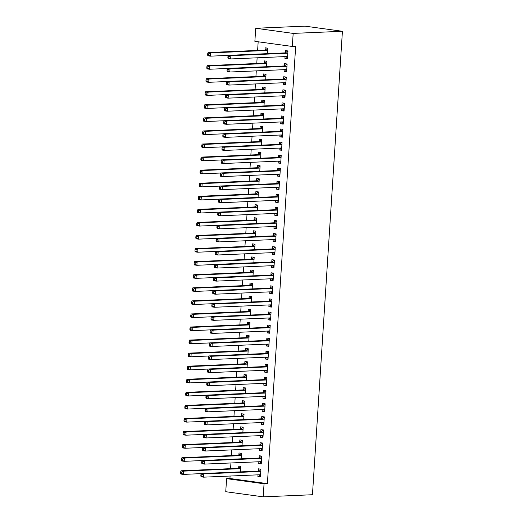 <?xml version="1.0" encoding="UTF-8"?>
<svg xmlns="http://www.w3.org/2000/svg" width="523" height="523" viewBox="0 0 523 523"><rect width="100%" height="100%" fill="white"/><g stroke="black" fill="none" stroke-linecap="round" stroke-linejoin="round"><path stroke-width="0.78" d="M258.172 41.788L257.617 50.424M257.139 57.805L256.773 63.492M256.296 70.873L255.924 76.561M255.446 83.942L255.08 89.636M254.603 97.01L254.237 102.704M253.76 110.078L253.387 115.773M252.91 123.153L252.544 128.841M252.066 136.222L251.7 141.91M251.223 149.29L250.857 154.985M250.38 162.359L250.007 168.053M249.53 175.427L249.164 181.121M248.686 188.502L248.32 194.19M247.843 201.571L247.471 207.258M246.993 214.639L246.627 220.333M246.15 227.708L245.784 233.402M245.307 240.776L244.941 246.47M244.463 253.851L244.091 259.539M243.613 266.92L243.247 272.607M242.77 279.988L242.404 285.682M241.927 293.057L241.554 298.751M241.077 306.125L240.711 311.819M240.234 319.2L239.867 324.888M239.39 332.268L239.024 337.956M238.547 345.337L238.174 351.025M237.697 358.405L237.331 364.1M236.854 371.474L236.488 377.168M236.01 384.542L235.638 390.236M235.16 397.617L234.794 403.305M234.317 410.686L233.951 416.373M233.474 423.754L233.108 429.448M232.63 436.823L232.258 442.517M231.781 449.891L231.414 455.585M230.937 462.966L230.571 468.654M230.094 476.035L229.93 478.506L226.596 478.65L264.05 483.782L263.206 496.85L312.453 494.732L342.421 31.282L304.968 26.15L255.721 28.268L254.871 41.337L292.331 46.469L293.174 33.4L255.721 28.268M263.206 496.85L225.746 491.718L226.596 478.65M264.207 63.002L264.344 60.89L266.874 61.237L266.521 66.722M286.643 71.396L284.081 71.501L286.611 71.847L287.12 64.009L284.59 63.662L284.453 65.78M284.081 71.501L284.198 69.67M262.513 89.145L262.651 87.027L265.181 87.374L264.828 92.859M284.95 97.533L282.394 97.644L284.924 97.991L285.427 90.146L282.897 89.799L282.76 91.917M282.394 97.644L282.512 95.814M260.827 115.282L260.964 113.164L263.494 113.511L263.141 118.996M283.263 123.67L280.701 123.781L283.231 124.128L283.741 116.289L281.211 115.943L281.073 118.054M280.701 123.781L280.818 121.951M259.133 141.419L259.271 139.308L261.801 139.654L261.448 145.139M281.57 149.813L279.014 149.924L281.544 150.271L282.047 142.426L279.517 142.079L279.38 144.198M279.014 149.924L279.132 148.094M257.447 167.563L257.584 165.445L260.114 165.791L259.761 171.276M279.883 175.95L277.321 176.061L279.851 176.408L280.361 168.563L277.831 168.216L277.693 170.335M277.321 176.061L277.438 174.231M255.754 193.7L255.891 191.588L258.421 191.934L258.068 197.419M278.19 202.094L275.634 202.198L278.164 202.545L278.667 194.706L276.137 194.36L276 196.471M275.634 202.198L275.752 200.368M254.067 219.843L254.204 217.725L256.734 218.071L256.375 223.556M276.504 228.231L273.941 228.342L276.471 228.688L276.981 220.843L274.451 220.497L274.314 222.615M273.941 228.342L274.059 226.511M252.374 245.98L252.511 243.862L255.041 244.208L254.688 249.693M274.81 254.368L272.248 254.479L274.784 254.825L275.288 246.987L272.758 246.64L272.62 248.752M272.248 254.479L272.365 252.648M250.68 272.117L250.818 270.005L253.354 270.352L252.995 275.837M273.117 280.511L270.561 280.622L273.091 280.969L273.601 273.124L271.064 272.777L270.927 274.895M270.561 280.622L270.679 278.792M248.994 298.26L249.131 296.142L251.661 296.489L251.308 301.974M271.43 306.648L268.868 306.759L271.398 307.106L271.908 299.261L269.378 298.914L269.24 301.032M268.868 306.759L268.985 304.929M247.301 324.397L247.438 322.279L249.968 322.626L249.615 328.111M269.737 332.785L267.181 332.896L269.711 333.243L270.214 325.404L267.684 325.058L267.547 327.169M267.181 332.896L267.299 331.066M245.614 350.534L245.751 348.423L248.281 348.769L247.928 354.254M268.051 358.928L265.488 359.04L268.018 359.386L268.528 351.541L265.998 351.195L265.861 353.313M265.488 359.04L265.606 357.209M243.921 376.678L244.058 374.56L246.588 374.906L246.235 380.391M266.357 385.065L263.801 385.176L266.331 385.523L266.835 377.684L264.305 377.338L264.167 379.45M263.801 385.176L263.919 383.346M242.234 402.815L242.371 400.703L244.901 401.049L244.542 406.534M264.671 411.209L262.108 411.313L264.638 411.66L265.148 403.821L262.618 403.475L262.481 405.587M262.108 411.313L262.226 409.483M240.541 428.958L240.678 426.84L243.208 427.186L242.855 432.671M262.977 437.346L260.415 437.457L262.951 437.803L263.455 429.958L260.925 429.612L260.787 431.73M260.415 437.457L260.539 435.626M238.854 455.095L238.985 452.977L241.521 453.323L241.162 458.808M261.291 463.483L258.728 463.594L261.258 463.94L261.768 456.102L259.231 455.755L259.101 457.867M258.728 463.594L258.846 461.763M229.93 478.506L267.39 483.638L295.672 46.325L292.331 46.469M260.441 476.558L257.885 476.662L260.415 477.009L260.918 469.17L258.388 468.824L258.251 470.935M257.885 476.662L258.002 474.832M238.004 468.163L238.142 466.052L240.672 466.398L240.319 471.883M262.134 450.414L259.571 450.525L262.101 450.872L262.611 443.033L260.081 442.68L259.944 444.798M259.571 450.525L259.689 448.695M239.697 442.027L239.835 439.908L242.365 440.255L242.012 445.74M263.821 424.277L261.265 424.388L263.795 424.735L264.298 416.89L261.768 416.543L261.631 418.662M261.265 424.388L261.382 422.558M241.384 415.883L241.521 413.771L244.051 414.118L243.698 419.603M265.514 398.134L262.951 398.245L265.481 398.591L265.991 390.753L263.461 390.406L263.324 392.518M262.951 398.245L263.069 396.414M243.077 389.746L243.215 387.628L245.745 387.974L245.392 393.459M267.207 371.997L264.645 372.108L267.175 372.454L267.684 364.609L265.148 364.263L265.011 366.381M264.645 372.108L264.762 370.277M244.764 363.609L244.901 361.491L247.438 361.838L247.078 367.323M268.894 345.86L266.331 345.965L268.868 346.311L269.371 338.473L266.841 338.126L266.704 340.244M266.331 345.965L266.455 344.134M246.457 337.466L246.595 335.354L249.125 335.701L248.771 341.186M270.587 319.716L268.024 319.828L270.554 320.174L271.064 312.336L268.534 311.989L268.397 314.101M268.024 319.828L268.142 317.997M248.15 311.329L248.288 309.211L250.818 309.557L250.458 315.042M272.274 293.58L269.718 293.691L272.248 294.037L272.751 286.192L270.221 285.846L270.084 287.964M269.718 293.691L269.835 291.86M249.837 285.185L249.974 283.074L252.504 283.42L252.151 288.905M273.967 267.436L271.404 267.547L273.934 267.894L274.444 260.055L271.914 259.709L271.777 261.82M271.404 267.547L271.522 265.717M251.53 259.048L251.668 256.93L254.198 257.283L253.845 262.762M275.654 241.299L273.098 241.41L275.628 241.757L276.131 233.912L273.601 233.565L273.464 235.683M273.098 241.41L273.215 239.58M253.217 232.912L253.354 230.793L255.884 231.14L255.531 236.625M277.347 215.162L274.784 215.273L277.314 215.62L277.824 207.775L275.294 207.428L275.157 209.546M274.784 215.273L274.902 213.443M254.91 206.768L255.047 204.656L257.578 205.003L257.224 210.488M279.034 189.019L276.477 189.13L279.007 189.476L279.511 181.638L276.981 181.291L276.844 183.403M276.477 189.13L276.595 187.299M256.597 180.631L256.734 178.513L259.264 178.859L258.911 184.344M280.727 162.882L278.164 162.993L280.694 163.339L281.204 155.494L278.674 155.148L278.537 157.266M278.164 162.993L278.282 161.162M258.29 154.494L258.427 152.376L260.957 152.723L260.604 158.208M282.42 136.745L279.857 136.849L282.387 137.196L282.897 129.358L280.361 129.011L280.23 131.123M279.857 136.849L279.975 135.019M259.983 128.351L260.114 126.239L262.651 126.586L262.291 132.071M284.107 110.601L281.544 110.713L284.081 111.059L284.584 103.221L282.054 102.874L281.917 104.986M281.544 110.713L281.668 108.882M261.67 102.214L261.807 100.096L264.337 100.442L263.984 105.927M285.8 84.465L283.237 84.576L285.767 84.922L286.277 77.077L283.747 76.731L283.61 78.849M283.237 84.576L283.355 82.745M263.363 76.07L263.5 73.959L266.03 74.305L265.671 79.79M287.487 58.321L284.93 58.432L287.46 58.779L287.964 50.94L285.434 50.594L285.296 52.705M284.93 58.432L285.048 56.602M265.05 49.933L265.187 47.815L267.717 48.162L267.364 53.647M267.39 483.638L264.05 483.782M293.174 33.4L342.421 31.282M258.454 474.812L260.48 475.943M260.336 471.478L257.806 471.131L201.296 473.557L203.826 473.903L260.336 471.478A1.314 0.83 97.8 0 0 260.657 471.367L260.781 471.282M201.924 474.825L203.826 473.903L203.617 477.172L201.087 476.826L200.825 475.995L201.839 476.133L201.924 474.825L200.91 474.688L200.825 475.995M260.552 474.897L260.434 474.825A1.314 0.83 97.8 0 0 260.219 474.747A1.314 0.83 97.8 0 0 260.127 474.74L203.617 477.172L201.839 476.133M257.806 471.131A1.314 0.83 97.8 0 0 258.127 471.02L260.67 469.379M201.296 473.557L200.91 474.688M240.658 466.594L237.88 468.248A1.314 0.83 -82.2 0 1 237.56 468.353L181.05 470.785L183.58 471.131L183.37 474.4L201.277 473.629M240.534 468.51L240.41 468.595A1.314 0.83 -82.2 0 1 240.09 468.7L183.58 471.131L181.677 472.053L180.664 471.916L180.579 473.223L181.592 473.361L181.677 472.053M181.592 473.361L183.37 474.4L180.84 474.054L180.579 473.223M180.664 471.916L181.05 470.785M259.297 461.744L261.33 462.875M261.186 458.403L258.65 458.056L202.146 460.488L204.676 460.835L261.186 458.403A1.314 0.83 97.8 0 0 261.5 458.298L261.631 458.213M202.767 461.757L204.676 460.835L204.46 464.104L201.93 463.757L201.669 462.927L202.682 463.064L202.767 461.757L201.754 461.619L201.669 462.927M261.395 461.829L261.278 461.757A1.314 0.83 97.8 0 0 261.069 461.678A1.314 0.83 97.8 0 0 260.97 461.672L204.46 464.104L202.682 463.064M258.65 458.056A1.314 0.83 97.8 0 0 258.97 457.952L261.513 456.304M202.146 460.488L201.754 461.619M260.14 448.675L262.173 449.806M262.03 445.335L259.5 444.988L202.989 447.42L205.519 447.766L262.03 445.335A1.314 0.83 97.8 0 0 262.343 445.23L262.474 445.145M203.61 448.688L205.519 447.766L205.31 451.029L202.774 450.682L202.512 449.858L203.525 449.996L203.61 448.688L202.597 448.551L202.512 449.858M262.239 448.754L262.121 448.682A1.314 0.83 97.8 0 0 261.912 448.61A1.314 0.83 97.8 0 0 261.82 448.603L205.31 451.029L203.525 449.996M259.5 444.988A1.314 0.83 97.8 0 0 259.813 444.883L262.356 443.236M202.989 447.42L202.597 448.551M241.508 453.519L238.723 455.18A1.314 0.83 -82.2 0 1 238.403 455.285L181.899 457.717L184.429 458.063L184.214 461.325L202.12 460.56M241.384 455.441L241.253 455.526A1.314 0.83 -82.2 0 1 240.94 455.631L184.429 458.063L182.52 458.985L181.507 458.848L181.422 460.148L182.435 460.292L182.52 458.985M182.435 460.292L184.214 461.325L181.684 460.979L181.422 460.148M181.507 458.848L181.899 457.717M242.352 440.451L239.567 442.105A1.314 0.83 -82.2 0 1 239.253 442.216L182.743 444.642L185.273 444.988L185.064 448.257L202.963 447.485M242.227 442.373L242.097 442.451A1.314 0.83 -82.2 0 1 241.783 442.563L185.273 444.988L183.364 445.916L182.35 445.773L182.266 447.08L183.279 447.217L183.364 445.916M183.279 447.217L185.064 448.257L182.527 447.91L182.266 447.08M182.35 445.773L182.743 444.642M260.99 435.607L263.017 436.738M262.873 432.266L260.343 431.92L203.833 434.345L206.363 434.691L262.873 432.266A1.314 0.83 97.8 0 0 263.193 432.161L263.317 432.076M204.454 435.62L206.363 434.691L206.154 437.96L203.624 437.614L203.362 436.783L204.369 436.927L204.454 435.62L203.447 435.476L203.362 436.783M263.082 435.685L262.971 435.613A1.314 0.83 97.8 0 0 262.755 435.535A1.314 0.83 97.8 0 0 262.664 435.535L206.154 437.96L204.369 436.927M260.343 431.92A1.314 0.83 97.8 0 0 260.663 431.808L263.206 430.168M203.833 434.345L203.447 435.476M261.833 422.538L263.86 423.663M263.716 419.198L261.186 418.851L204.676 421.276L207.206 421.623L263.716 419.198A1.314 0.83 97.8 0 0 264.037 419.086L264.161 419.008M205.304 422.545L207.206 421.623L206.997 424.892L204.467 424.545L204.205 423.715L205.219 423.852L205.304 422.545L204.29 422.407L204.205 423.715M263.932 422.617L263.814 422.545A1.314 0.83 97.8 0 0 263.599 422.466A1.314 0.83 97.8 0 0 263.507 422.466L206.997 424.892L205.219 423.852M261.186 418.851A1.314 0.83 97.8 0 0 261.507 418.74L264.05 417.099M204.676 421.276L204.29 422.407M243.195 427.383L240.417 429.037A1.314 0.83 -82.2 0 1 240.096 429.148L183.586 431.573L186.116 431.92L185.907 435.188L203.807 434.417M243.071 429.305L242.947 429.383A1.314 0.83 -82.2 0 1 242.626 429.494L186.116 431.92L184.207 432.841L183.2 432.704L183.115 434.012L184.122 434.149L184.207 432.841M184.122 434.149L185.907 435.188L183.377 434.842L183.115 434.012M183.2 432.704L183.586 431.573M244.038 414.314L241.26 415.968A1.314 0.83 -82.2 0 1 240.94 416.073L184.429 418.505L186.959 418.851L186.75 422.12L204.656 421.348M243.914 416.23L243.79 416.315A1.314 0.83 -82.2 0 1 243.47 416.426L186.959 418.851L185.057 419.773L184.044 419.636L183.959 420.943L184.972 421.08L185.057 419.773M184.972 421.08L186.75 422.12L184.22 421.773L183.959 420.943M184.044 419.636L184.429 418.505M262.677 409.463L264.71 410.594M264.566 406.129L262.036 405.783L205.526 408.208L208.056 408.555L264.566 406.129A1.314 0.83 97.8 0 0 264.88 406.018L265.011 405.94M206.147 409.476L208.056 408.555L207.84 411.823L205.31 411.477L205.049 410.647L206.062 410.784L206.147 409.476L205.134 409.339L205.049 410.647M264.775 409.548L264.658 409.476A1.314 0.83 97.8 0 0 264.448 409.398A1.314 0.83 97.8 0 0 264.35 409.391L207.84 411.823L206.062 410.784M262.036 405.783A1.314 0.83 97.8 0 0 262.35 405.671L264.893 404.031M205.526 408.208L205.134 409.339M244.888 401.246L242.103 402.9A1.314 0.83 -82.2 0 1 241.789 403.004L185.279 405.436L187.809 405.783L187.594 409.051L205.5 408.28M244.764 403.161L244.633 403.246A1.314 0.83 -82.2 0 1 244.319 403.351L187.809 405.783L185.9 406.704L184.887 406.567L184.802 407.875L185.815 408.012L185.9 406.704M185.815 408.012L187.594 409.051L185.064 408.705L184.802 407.875M184.887 406.567L185.279 405.436M263.527 396.395L265.553 397.526M265.409 393.054L262.879 392.708L206.369 395.14L208.899 395.486L265.409 393.054A1.314 0.83 97.8 0 0 265.73 392.95L265.854 392.865M206.99 396.408L208.899 395.486L208.69 398.755L206.16 398.408L205.892 397.578L206.905 397.715L206.99 396.408L205.977 396.271L205.892 397.578M265.619 396.48L265.501 396.408A1.314 0.83 97.8 0 0 265.292 396.329A1.314 0.83 97.8 0 0 265.2 396.323L208.69 398.755L206.905 397.715M262.879 392.708A1.314 0.83 97.8 0 0 263.193 392.603L265.736 390.956M206.369 395.14L205.977 396.271M245.732 388.177L242.947 389.831A1.314 0.83 -82.2 0 1 242.633 389.936L186.123 392.368L188.653 392.714L188.443 395.976L206.343 395.211M245.607 390.093L245.483 390.178A1.314 0.83 -82.2 0 1 245.163 390.282L188.653 392.714L186.744 393.636L185.73 393.499L185.645 394.8L186.659 394.943L186.744 393.636M186.659 394.943L188.443 395.976L185.913 395.63L185.645 394.8M185.73 393.499L186.123 392.368M264.37 383.326L266.397 384.457M266.253 379.986L263.723 379.639L207.213 382.071L209.743 382.418L266.253 379.986A1.314 0.83 97.8 0 0 266.573 379.881L266.697 379.796M207.84 383.339L209.743 382.418L209.533 385.686L207.003 385.333L206.742 384.51L207.755 384.647L207.84 383.339L206.827 383.202L206.742 384.51M266.469 383.405L266.351 383.333A1.314 0.83 97.8 0 0 266.135 383.261A1.314 0.83 97.8 0 0 266.044 383.254L209.533 385.686L207.755 384.647M263.723 379.639A1.314 0.83 97.8 0 0 264.043 379.535L266.586 377.887M207.213 382.071L206.827 383.202M265.213 370.258L267.246 371.389M267.103 366.917L264.566 366.571L208.062 369.003L210.592 369.349L267.103 366.917A1.314 0.83 97.8 0 0 267.416 366.813L267.547 366.728M208.684 370.271L210.592 369.349L210.377 372.611L207.847 372.265L207.585 371.435L208.599 371.578L208.684 370.271L207.67 370.127L207.585 371.435M267.312 370.336L267.194 370.264A1.314 0.83 97.8 0 0 266.985 370.192A1.314 0.83 97.8 0 0 266.887 370.186L210.377 372.611L208.599 371.578M264.566 366.571A1.314 0.83 97.8 0 0 264.886 366.466L267.43 364.819M208.062 369.003L207.67 370.127M266.057 357.189L268.09 358.314M267.946 353.849L265.416 353.502L208.906 355.928L211.436 356.274L267.946 353.849A1.314 0.83 97.8 0 0 268.26 353.738L268.391 353.659M209.527 357.202L211.436 356.274L211.227 359.543L208.69 359.196L208.429 358.366L209.442 358.503L209.527 357.202L208.514 357.059L208.429 358.366M268.155 357.268L268.038 357.196A1.314 0.83 97.8 0 0 267.828 357.117A1.314 0.83 97.8 0 0 267.73 357.117L211.227 359.543L209.442 358.503M265.416 353.502A1.314 0.83 97.8 0 0 265.73 353.391L268.273 351.75M208.906 355.928L208.514 357.059M266.907 344.114L268.933 345.245M268.789 340.78L266.259 340.434L209.749 342.859L212.279 343.206L268.789 340.78A1.314 0.83 97.8 0 0 269.11 340.669L269.234 340.591M210.37 344.127L212.279 343.206L212.07 346.474L209.54 346.128L209.278 345.298L210.285 345.435L210.37 344.127L209.363 343.99L209.278 345.298M268.999 344.199L268.887 344.127A1.314 0.83 97.8 0 0 268.672 344.049A1.314 0.83 97.8 0 0 268.58 344.042L212.07 346.474L210.285 345.435M266.259 340.434A1.314 0.83 97.8 0 0 266.58 340.323L269.116 338.682M209.749 342.859L209.363 343.99M267.75 331.046L269.776 332.177M269.633 327.705L267.103 327.359L210.592 329.791L213.123 330.137L269.633 327.705A1.314 0.83 97.8 0 0 269.953 327.601L270.077 327.516M211.22 331.059L213.123 330.137L212.913 333.406L210.383 333.059L210.122 332.229L211.135 332.367L211.22 331.059L210.207 330.922L210.122 332.229M269.848 331.131L269.731 331.059A1.314 0.83 97.8 0 0 269.515 330.981A1.314 0.83 97.8 0 0 269.423 330.974L212.913 333.406L211.135 332.367M267.103 327.359A1.314 0.83 97.8 0 0 267.423 327.254L269.966 325.607M210.592 329.791L210.207 330.922M268.593 317.977L270.626 319.108M270.483 314.637L267.953 314.29L211.442 316.722L213.972 317.069L270.483 314.637A1.314 0.83 97.8 0 0 270.796 314.532L270.927 314.447M212.063 317.991L213.972 317.069L213.757 320.338L211.227 319.991L210.965 319.161L211.978 319.298L212.063 317.991L211.05 317.853L210.965 319.161M270.692 318.062L270.574 317.991A1.314 0.83 97.8 0 0 270.365 317.912A1.314 0.83 97.8 0 0 270.267 317.906L213.757 320.338L211.978 319.298M267.953 314.29A1.314 0.83 97.8 0 0 268.266 314.186L270.809 312.538M211.442 316.722L211.05 317.853M269.443 304.909L271.47 306.04M271.326 301.568L268.796 301.222L212.286 303.654L214.816 304L271.326 301.568A1.314 0.83 97.8 0 0 271.646 301.464L271.77 301.379M212.907 304.922L214.816 304L214.607 307.263L212.077 306.916L211.808 306.086L212.822 306.23L212.907 304.922L211.893 304.785L211.808 306.086M271.535 304.987L271.417 304.916A1.314 0.83 97.8 0 0 271.208 304.844A1.314 0.83 97.8 0 0 271.117 304.837L214.607 307.263L212.822 306.23M268.796 301.222A1.314 0.83 97.8 0 0 269.11 301.117L271.653 299.47M212.286 303.654L211.893 304.785M270.286 291.841L272.313 292.965M272.169 288.5L269.639 288.153L213.129 290.579L215.659 290.925L272.169 288.5A1.314 0.83 97.8 0 0 272.49 288.389L272.614 288.31M213.757 291.854L215.659 290.925L215.45 294.194L212.92 293.848L212.658 293.017L213.672 293.155L213.757 291.854L212.743 291.71L212.658 293.017M272.385 291.919L272.267 291.847A1.314 0.83 97.8 0 0 272.052 291.769A1.314 0.83 97.8 0 0 271.96 291.769L215.45 294.194L213.672 293.155M269.639 288.153A1.314 0.83 97.8 0 0 269.96 288.042L272.503 286.401M213.129 290.579L212.743 291.71M271.13 278.772L273.163 279.897M273.019 275.431L270.483 275.085L213.972 277.51L216.509 277.857L273.019 275.431A1.314 0.83 97.8 0 0 273.333 275.32L273.464 275.242M214.6 278.779L216.509 277.857L216.293 281.126L213.763 280.779L213.502 279.949L214.515 280.086L214.6 278.779L213.587 278.641L213.502 279.949M273.228 278.851L273.111 278.779A1.314 0.83 97.8 0 0 272.901 278.7A1.314 0.83 97.8 0 0 272.803 278.7L216.293 281.126L214.515 280.086M270.483 275.085A1.314 0.83 97.8 0 0 270.803 274.974L273.346 273.333M213.972 277.51L213.587 278.641M246.575 375.102L243.796 376.756A1.314 0.83 -82.2 0 1 243.476 376.867L186.966 379.293L189.496 379.639L189.287 382.908L207.186 382.143M246.451 377.024L246.326 377.103A1.314 0.83 -82.2 0 1 246.006 377.214L189.496 379.639L187.594 380.567L186.58 380.424L186.495 381.731L187.509 381.875L187.594 380.567M187.509 381.875L189.287 382.908L186.757 382.561L186.495 381.731M186.58 380.424L186.966 379.293M247.425 362.034L244.64 363.688A1.314 0.83 -82.2 0 1 244.319 363.799L187.809 366.224L190.346 366.571L190.13 369.839L208.036 369.068M247.301 363.956L247.17 364.034A1.314 0.83 -82.2 0 1 246.856 364.145L190.346 366.571L188.437 367.492L187.424 367.355L187.339 368.663L188.352 368.8L188.437 367.492M188.352 368.8L190.13 369.839L187.6 369.493L187.339 368.663M187.424 367.355L187.809 366.224M248.268 348.965L245.483 350.619A1.314 0.83 -82.2 0 1 245.169 350.73L188.659 353.156L191.189 353.502L190.98 356.771L208.88 356M248.144 350.881L248.013 350.966A1.314 0.83 -82.2 0 1 247.699 351.077L191.189 353.502L189.28 354.424L188.267 354.287L188.182 355.594L189.195 355.732L189.28 354.424M189.195 355.732L190.98 356.771L188.443 356.425L188.182 355.594M188.267 354.287L188.659 353.156M249.111 335.897L246.333 337.551A1.314 0.83 -82.2 0 1 246.013 337.655L189.503 340.087L192.033 340.434L191.823 343.703L209.723 342.931M248.987 337.812L248.863 337.897A1.314 0.83 -82.2 0 1 248.543 338.002L192.033 340.434L190.124 341.356L189.117 341.218L189.032 342.526L190.039 342.663L190.124 341.356M190.039 342.663L191.823 343.703L189.293 343.356L189.032 342.526M189.117 341.218L189.503 340.087M249.955 322.828L247.176 324.482A1.314 0.83 -82.2 0 1 246.856 324.587L190.346 327.019L192.876 327.365L192.667 330.628L210.573 329.863M249.831 324.744L249.706 324.829A1.314 0.83 -82.2 0 1 249.386 324.933L192.876 327.365L190.973 328.287L189.96 328.15L189.875 329.457L190.888 329.595L190.973 328.287M190.888 329.595L192.667 330.628L190.137 330.281L189.875 329.457M189.96 328.15L190.346 327.019M250.805 309.753L248.02 311.407A1.314 0.83 -82.2 0 1 247.706 311.518L191.196 313.944L193.726 314.29L193.51 317.559L211.416 316.794M250.68 311.675L250.55 311.76A1.314 0.83 -82.2 0 1 250.236 311.865L193.726 314.29L191.817 315.219L190.803 315.075L190.718 316.382L191.732 316.526L191.817 315.219M191.732 316.526L193.51 317.559L190.98 317.213L190.718 316.382M190.803 315.075L191.196 313.944M251.648 296.685L248.863 298.339A1.314 0.83 -82.2 0 1 248.549 298.45L192.039 300.875L194.569 301.222L194.36 304.491L212.26 303.719M251.524 298.607L251.4 298.685A1.314 0.83 -82.2 0 1 251.079 298.796L194.569 301.222L192.66 302.144L191.647 302.006L191.562 303.314L192.575 303.451L192.66 302.144M192.575 303.451L194.36 304.491L191.83 304.144L191.562 303.314M191.647 302.006L192.039 300.875M252.491 283.616L249.713 285.27A1.314 0.83 -82.2 0 1 249.393 285.381L192.882 287.807L195.412 288.153L195.203 291.422L213.103 290.651M252.367 285.538L252.243 285.617A1.314 0.83 -82.2 0 1 251.923 285.728L195.412 288.153L193.503 289.075L192.497 288.938L192.412 290.245L193.425 290.383L193.503 289.075M193.425 290.383L195.203 291.422L192.673 291.076L192.412 290.245M192.497 288.938L192.882 287.807M253.341 270.548L250.556 272.202A1.314 0.83 -82.2 0 1 250.236 272.306L193.726 274.738L196.262 275.085L196.047 278.354L213.953 277.582M253.217 272.463L253.086 272.548A1.314 0.83 -82.2 0 1 252.772 272.653L196.262 275.085L194.353 276.007L193.34 275.869L193.255 277.177L194.268 277.314L194.353 276.007M194.268 277.314L196.047 278.354L193.517 278.007L193.255 277.177M193.34 275.869L193.726 274.738M271.973 265.697L274.006 266.828M273.862 262.363L271.332 262.016L214.822 264.442L217.352 264.788L273.862 262.363A1.314 0.83 97.8 0 0 274.176 262.252L274.307 262.167M215.443 265.71L217.352 264.788L217.143 268.057L214.607 267.711L214.345 266.88L215.358 267.018L215.443 265.71L214.43 265.573L214.345 266.88M274.072 265.782L273.954 265.71A1.314 0.83 97.8 0 0 273.745 265.632A1.314 0.83 97.8 0 0 273.647 265.625L217.143 268.057L215.358 267.018M271.332 262.016A1.314 0.83 97.8 0 0 271.646 261.905L274.189 260.264M214.822 264.442L214.43 265.573M254.185 257.479L251.4 259.133A1.314 0.83 -82.2 0 1 251.086 259.238L194.576 261.67L197.106 262.016L196.896 265.285L214.796 264.514M254.06 259.395L253.93 259.48A1.314 0.83 -82.2 0 1 253.616 259.585L197.106 262.016L195.197 262.938L194.183 262.801L194.098 264.108L195.112 264.246L195.197 262.938M195.112 264.246L196.896 265.285L194.36 264.932L194.098 264.108M194.183 262.801L194.576 261.67M272.823 252.629L274.85 253.76M274.706 249.288L272.176 248.941L215.666 251.373L218.196 251.72L274.706 249.288A1.314 0.83 97.8 0 0 275.026 249.183L275.15 249.098M216.287 252.642L218.196 251.72L217.986 254.989L215.456 254.642L215.195 253.812L216.202 253.949L216.287 252.642L215.273 252.504L215.195 253.812M274.915 252.714L274.797 252.642A1.314 0.83 97.8 0 0 274.588 252.563A1.314 0.83 97.8 0 0 274.497 252.557L217.986 254.989L216.202 253.949M272.176 248.941A1.314 0.83 97.8 0 0 272.496 248.837L275.033 247.189M215.666 251.373L215.273 252.504M255.028 244.404L252.249 246.065A1.314 0.83 -82.2 0 1 251.929 246.17L195.419 248.595L197.949 248.948L197.74 252.21L215.639 251.445M254.904 246.326L254.779 246.411A1.314 0.83 -82.2 0 1 254.459 246.516L197.949 248.948L196.04 249.87L195.027 249.726L194.948 251.033L195.955 251.177L196.04 249.87M195.955 251.177L197.74 252.21L195.21 251.864L194.948 251.033M195.027 249.726L195.419 248.595M273.666 239.56L275.693 240.691M275.549 236.219L273.019 235.873L216.509 238.305L219.039 238.651L275.549 236.219A1.314 0.83 97.8 0 0 275.869 236.115L275.994 236.03M217.137 239.573L219.039 238.651L218.83 241.914L216.3 241.567L216.038 240.743L217.052 240.881L217.137 239.573L216.123 239.436L216.038 240.743M275.765 239.639L275.647 239.567A1.314 0.83 97.8 0 0 275.431 239.495A1.314 0.83 97.8 0 0 275.34 239.488L218.83 241.914L217.052 240.881M273.019 235.873A1.314 0.83 97.8 0 0 273.339 235.768L275.883 234.121M216.509 238.305L216.123 239.436M255.871 231.336L253.093 232.99A1.314 0.83 -82.2 0 1 252.772 233.101L196.262 235.527L198.792 235.873L198.583 239.142L216.489 238.37M255.747 233.258L255.623 233.336A1.314 0.83 -82.2 0 1 255.302 233.448L198.792 235.873L196.89 236.795L195.877 236.658L195.792 237.965L196.805 238.102L196.89 236.795M196.805 238.102L198.583 239.142L196.053 238.795L195.792 237.965M195.877 236.658L196.262 235.527M274.51 226.492L276.543 227.616M276.399 223.151L273.869 222.805L217.359 225.23L219.889 225.576L276.399 223.151A1.314 0.83 97.8 0 0 276.713 223.04L276.844 222.961M217.98 226.505L219.889 225.576L219.673 228.845L217.143 228.499L216.882 227.668L217.895 227.812L217.98 226.505L216.967 226.361L216.882 227.668M276.608 226.57L276.49 226.498A1.314 0.83 97.8 0 0 276.281 226.42A1.314 0.83 97.8 0 0 276.183 226.42L219.673 228.845L217.895 227.812M273.869 222.805A1.314 0.83 97.8 0 0 274.183 222.693L276.726 221.052M217.359 225.23L216.967 226.361M256.721 218.268L253.936 219.922A1.314 0.83 -82.2 0 1 253.622 220.033L197.112 222.458L199.642 222.805L199.426 226.073L217.333 225.302M256.597 220.19L256.466 220.268A1.314 0.83 -82.2 0 1 256.152 220.379L199.642 222.805L197.733 223.726L196.72 223.589L196.635 224.897L197.648 225.034L197.733 223.726M197.648 225.034L199.426 226.073L196.896 225.727L196.635 224.897M196.72 223.589L197.112 222.458M275.36 213.423L277.386 214.548M277.242 210.083L274.712 209.736L218.202 212.161L220.732 212.508L277.242 210.083A1.314 0.83 97.8 0 0 277.563 209.971L277.687 209.893M218.823 213.43L220.732 212.508L220.523 215.777L217.993 215.43L217.725 214.6L218.738 214.737L218.823 213.43L217.81 213.292L217.725 214.6M277.452 213.502L277.334 213.43A1.314 0.83 97.8 0 0 277.125 213.351A1.314 0.83 97.8 0 0 277.033 213.351L220.523 215.777L218.738 214.737M274.712 209.736A1.314 0.83 97.8 0 0 275.026 209.625L277.569 207.984M218.202 212.161L217.81 213.292M257.564 205.199L254.779 206.853A1.314 0.83 -82.2 0 1 254.466 206.958L197.956 209.39L200.486 209.736L200.276 213.005L218.176 212.233M257.44 207.115L257.316 207.2A1.314 0.83 -82.2 0 1 256.996 207.304L200.486 209.736L198.577 210.658L197.563 210.521L197.478 211.828L198.492 211.965L198.577 210.658M198.492 211.965L200.276 213.005L197.746 212.658L197.478 211.828M197.563 210.521L197.956 209.39M276.203 200.348L278.229 201.479M278.086 197.014L275.556 196.668L219.045 199.093L221.575 199.44L278.086 197.014A1.314 0.83 97.8 0 0 278.406 196.903L278.53 196.818M219.667 200.361L221.575 199.44L221.366 202.708L218.836 202.362L218.575 201.532L219.588 201.669L219.667 200.361L218.66 200.224L218.575 201.532M278.301 200.433L278.184 200.361A1.314 0.83 97.8 0 0 277.968 200.283A1.314 0.83 97.8 0 0 277.876 200.276L221.366 202.708L219.588 201.669M275.556 196.668A1.314 0.83 97.8 0 0 275.876 196.556L278.419 194.916M219.045 199.093L218.66 200.224M258.408 192.131L255.629 193.785A1.314 0.83 -82.2 0 1 255.309 193.889L198.799 196.321L201.329 196.668L201.12 199.936L219.019 199.165M258.284 194.046L258.159 194.131A1.314 0.83 -82.2 0 1 257.839 194.236L201.329 196.668L199.42 197.589L198.413 197.452L198.328 198.76L199.341 198.897L199.42 197.589M199.341 198.897L201.12 199.936L198.59 199.59L198.328 198.76M198.413 197.452L198.799 196.321M277.046 187.28L279.073 188.411M278.929 183.939L276.399 183.593L219.889 186.025L222.425 186.371L278.929 183.939A1.314 0.83 97.8 0 0 279.249 183.835L279.38 183.75M220.516 187.293L222.425 186.371L222.21 189.64L219.68 189.293L219.418 188.463L220.431 188.6L220.516 187.293L219.503 187.156L219.418 188.463M279.145 187.365L279.027 187.293A1.314 0.83 97.8 0 0 278.818 187.214A1.314 0.83 97.8 0 0 278.72 187.208L222.21 189.64L220.431 188.6M276.399 183.593A1.314 0.83 97.8 0 0 276.719 183.488L279.262 181.841M219.889 186.025L219.503 187.156M259.258 179.056L256.473 180.716A1.314 0.83 -82.2 0 1 256.152 180.821L199.642 183.253L202.179 183.599L201.963 186.861L219.869 186.096M259.133 180.978L259.003 181.063A1.314 0.83 -82.2 0 1 258.682 181.167L202.179 183.599L200.27 184.521L199.256 184.384L199.171 185.685L200.185 185.828L200.27 184.521M200.185 185.828L201.963 186.861L199.433 186.515L199.171 185.685M199.256 184.384L199.642 183.253M277.89 174.211L279.923 175.342M279.779 170.871L277.249 170.524L220.739 172.956L223.269 173.303L279.779 170.871A1.314 0.83 97.8 0 0 280.093 170.766L280.223 170.681M221.36 174.224L223.269 173.303L223.06 176.565L220.523 176.218L220.261 175.395L221.275 175.532L221.36 174.224L220.346 174.087L220.261 175.395M279.988 174.29L279.87 174.218A1.314 0.83 97.8 0 0 279.661 174.146A1.314 0.83 97.8 0 0 279.563 174.139L223.06 176.565L221.275 175.532M277.249 170.524A1.314 0.83 97.8 0 0 277.563 170.42L280.106 168.772M220.739 172.956L220.346 174.087M260.101 165.987L257.316 167.641A1.314 0.83 -82.2 0 1 257.002 167.752L200.492 170.178L203.022 170.524L202.813 173.793L220.713 173.021M259.977 167.909L259.846 167.988A1.314 0.83 -82.2 0 1 259.532 168.099L203.022 170.524L201.113 171.452L200.1 171.309L200.015 172.616L201.028 172.753L201.113 171.452M201.028 172.753L202.813 173.793L200.276 173.446L200.015 172.616M200.1 171.309L200.492 170.178M278.739 161.143L280.766 162.274M280.622 157.802L278.092 157.456L221.582 159.881L224.112 160.228L280.622 157.802A1.314 0.83 97.8 0 0 280.943 157.698L281.067 157.613M222.203 161.156L224.112 160.228L223.903 163.496L221.373 163.15L221.111 162.32L222.118 162.463L222.203 161.156L221.19 161.012L221.111 162.32M280.831 161.221L280.714 161.149A1.314 0.83 97.8 0 0 280.505 161.071A1.314 0.83 97.8 0 0 280.413 161.071L223.903 163.496L222.118 162.463M278.092 157.456A1.314 0.83 97.8 0 0 278.413 157.345L280.949 155.704M221.582 159.881L221.19 161.012M260.944 152.919L258.166 154.573A1.314 0.83 -82.2 0 1 257.846 154.684L201.335 157.109L203.865 157.456L203.656 160.724L221.556 159.953M260.82 154.841L260.696 154.919A1.314 0.83 -82.2 0 1 260.376 155.03L203.865 157.456L201.956 158.377L200.943 158.24L200.865 159.548L201.871 159.685L201.956 158.377M201.871 159.685L203.656 160.724L201.126 160.378L200.865 159.548M200.943 158.24L201.335 157.109M279.583 148.074L281.609 149.199M281.466 144.734L278.936 144.387L222.425 146.813L224.955 147.159L281.466 144.734A1.314 0.83 97.8 0 0 281.786 144.623L281.91 144.544M223.053 148.081L224.955 147.159L224.746 150.428L222.216 150.081L221.955 149.251L222.968 149.388L223.053 148.081L222.04 147.944L221.955 149.251M281.681 148.153L281.564 148.081A1.314 0.83 97.8 0 0 281.348 148.002A1.314 0.83 97.8 0 0 281.256 148.002L224.746 150.428L222.968 149.388M278.936 144.387A1.314 0.83 97.8 0 0 279.256 144.276L281.799 142.635M222.425 146.813L222.04 147.944M261.788 139.85L259.009 141.504A1.314 0.83 -82.2 0 1 258.689 141.609L202.179 144.041L204.709 144.387L204.5 147.656L222.406 146.885M261.663 141.766L261.539 141.851A1.314 0.83 -82.2 0 1 261.219 141.962L204.709 144.387L202.806 145.309L201.793 145.172L201.708 146.479L202.721 146.617L202.806 145.309M202.721 146.617L204.5 147.656L201.97 147.309L201.708 146.479M201.793 145.172L202.179 144.041M280.426 134.999L282.459 136.13M282.315 131.665L279.779 131.319L223.275 133.744L225.805 134.091L282.315 131.665A1.314 0.83 97.8 0 0 282.629 131.554L282.76 131.476M223.896 135.012L225.805 134.091L225.59 137.359L223.06 137.013L222.798 136.183L223.811 136.32L223.896 135.012L222.883 134.875L222.798 136.183M282.525 135.084L282.407 135.012A1.314 0.83 97.8 0 0 282.198 134.934A1.314 0.83 97.8 0 0 282.1 134.927L225.59 137.359L223.811 136.32M279.779 131.319A1.314 0.83 97.8 0 0 280.099 131.208L282.642 129.567M223.275 133.744L222.883 134.875M262.638 126.782L259.853 128.436A1.314 0.83 -82.2 0 1 259.532 128.54L203.029 130.972L205.559 131.319L205.343 134.588L223.249 133.816M262.513 128.697L262.383 128.782A1.314 0.83 -82.2 0 1 262.069 128.887L205.559 131.319L203.65 132.241L202.636 132.103L202.551 133.411L203.565 133.548L203.65 132.241M203.565 133.548L205.343 134.588L202.813 134.241L202.551 133.411M202.636 132.103L203.029 130.972M281.276 121.931L283.303 123.062M283.159 118.59L280.629 118.244L224.119 120.676L226.649 121.022L283.159 118.59A1.314 0.83 97.8 0 0 283.473 118.486L283.603 118.401M224.74 121.944L226.649 121.022L226.439 124.291L223.909 123.944L223.641 123.114L224.655 123.251L224.74 121.944L223.726 121.807L223.641 123.114M283.368 122.016L283.25 121.944A1.314 0.83 97.8 0 0 283.041 121.866A1.314 0.83 97.8 0 0 282.95 121.859L226.439 124.291L224.655 123.251M280.629 118.244A1.314 0.83 97.8 0 0 280.943 118.139L283.486 116.492M224.119 120.676L223.726 121.807M263.481 113.713L260.696 115.367A1.314 0.83 -82.2 0 1 260.382 115.472L203.872 117.904L206.402 118.25L206.193 121.513L224.092 120.748M263.357 115.629L263.226 115.714A1.314 0.83 -82.2 0 1 262.912 115.818L206.402 118.25L204.493 119.172L203.48 119.035L203.395 120.336L204.408 120.48L204.493 119.172M204.408 120.48L206.193 121.513L203.663 121.166L203.395 120.336M203.48 119.035L203.872 117.904M282.119 108.862L284.146 109.993M284.002 105.522L281.472 105.175L224.962 107.607L227.492 107.954L284.002 105.522A1.314 0.83 97.8 0 0 284.322 105.417L284.447 105.332M225.583 108.876L227.492 107.954L227.283 111.222L224.753 110.869L224.491 110.046L225.505 110.183L225.583 108.876L224.576 108.738L224.491 110.046M284.218 108.941L284.1 108.869A1.314 0.83 97.8 0 0 283.884 108.797A1.314 0.83 97.8 0 0 283.793 108.791L227.283 111.222L225.505 110.183M281.472 105.175A1.314 0.83 97.8 0 0 281.792 105.071L284.335 103.423M224.962 107.607L224.576 108.738M264.324 100.638L261.546 102.292A1.314 0.83 -82.2 0 1 261.225 102.403L204.715 104.829L207.245 105.175L207.036 108.444L224.936 107.679M264.2 102.56L264.076 102.639A1.314 0.83 -82.2 0 1 263.755 102.75L207.245 105.175L205.336 106.104L204.33 105.96L204.245 107.267L205.258 107.411L205.336 106.104M205.258 107.411L207.036 108.444L204.506 108.098L204.245 107.267M204.33 105.96L204.715 104.829M282.963 95.794L284.989 96.925M284.845 92.453L282.315 92.107L225.805 94.539L228.342 94.885L284.845 92.453A1.314 0.83 97.8 0 0 285.166 92.349L285.296 92.264M226.433 95.807L228.342 94.885L228.126 98.147L225.596 97.801L225.335 96.971L226.348 97.115L226.433 95.807L225.42 95.663L225.335 96.971M285.061 95.872L284.943 95.801A1.314 0.83 97.8 0 0 284.734 95.729A1.314 0.83 97.8 0 0 284.636 95.722L228.126 98.147L226.348 97.115M282.315 92.107A1.314 0.83 97.8 0 0 282.636 92.002L285.179 90.355M225.805 94.539L225.42 95.663M265.174 87.57L262.389 89.224A1.314 0.83 -82.2 0 1 262.069 89.335L205.559 91.76L208.095 92.107L207.879 95.376L225.786 94.604M265.05 89.492L264.919 89.57A1.314 0.83 -82.2 0 1 264.599 89.681L208.095 92.107L206.186 93.029L205.173 92.891L205.088 94.199L206.101 94.336L206.186 93.029M206.101 94.336L207.879 95.376L205.349 95.029L205.088 94.199M205.173 92.891L205.559 91.76M283.806 82.726L285.839 83.85M285.695 79.385L283.165 79.038L226.655 81.464L229.185 81.81L285.695 79.385A1.314 0.83 97.8 0 0 286.009 79.274L286.14 79.195M227.276 82.739L229.185 81.81L228.976 85.079L226.439 84.733L226.178 83.902L227.191 84.04L227.276 82.739L226.263 82.595L226.178 83.902M285.904 82.804L285.787 82.732A1.314 0.83 97.8 0 0 285.578 82.654A1.314 0.83 97.8 0 0 285.48 82.654L228.976 85.079L227.191 84.04M283.165 79.038A1.314 0.83 97.8 0 0 283.479 78.927L286.022 77.286M226.655 81.464L226.263 82.595M266.017 74.501L263.232 76.155A1.314 0.83 -82.2 0 1 262.919 76.266L206.408 78.692L208.939 79.038L208.729 82.307L226.629 81.536M265.893 76.417L265.762 76.502A1.314 0.83 -82.2 0 1 265.449 76.613L208.939 79.038L207.03 79.96L206.016 79.823L205.931 81.13L206.945 81.268L207.03 79.96M206.945 81.268L208.729 82.307L206.193 81.961L205.931 81.13M206.016 79.823L206.408 78.692M284.656 69.651L286.682 70.782M286.539 66.316L284.009 65.97L227.498 68.395L230.028 68.742L286.539 66.316A1.314 0.83 97.8 0 0 286.859 66.205L286.983 66.127M228.12 69.664L230.028 68.742L229.819 72.011L227.289 71.664L227.028 70.834L228.035 70.971L228.12 69.664L227.106 69.526L227.028 70.834M286.748 69.736L286.63 69.664A1.314 0.83 97.8 0 0 286.421 69.585A1.314 0.83 97.8 0 0 286.329 69.579L229.819 72.011L228.035 70.971M284.009 65.97A1.314 0.83 97.8 0 0 284.322 65.859L286.866 64.218M227.498 68.395L227.106 69.526M266.861 61.433L264.076 63.087A1.314 0.83 -82.2 0 1 263.762 63.191L207.252 65.623L209.782 65.97L209.573 69.239L227.472 68.467M266.737 63.348L266.612 63.433A1.314 0.83 -82.2 0 1 266.292 63.538L209.782 65.97L207.873 66.892L206.86 66.754L206.781 68.062L207.788 68.199L207.873 66.892M207.788 68.199L209.573 69.239L207.043 68.892L206.781 68.062M206.86 66.754L207.252 65.623M285.499 56.582L287.526 57.713M287.382 53.241L284.852 52.895L228.342 55.327L230.872 55.673L287.382 53.241A1.314 0.83 97.8 0 0 287.702 53.137L287.827 53.052M228.969 56.595L230.872 55.673L230.663 58.942L228.133 58.596L227.871 57.765L228.884 57.903L228.969 56.595L227.956 56.458L227.871 57.765M287.598 56.667L287.48 56.595A1.314 0.83 97.8 0 0 287.264 56.517A1.314 0.83 97.8 0 0 287.173 56.51L230.663 58.942L228.884 57.903M284.852 52.895A1.314 0.83 97.8 0 0 285.172 52.79L287.715 51.143M228.342 55.327L227.956 56.458M267.704 48.364L264.926 50.018A1.314 0.83 -82.2 0 1 264.605 50.123L208.095 52.555L210.625 52.901L210.416 56.164L228.322 55.399M267.58 50.28L267.456 50.365A1.314 0.83 -82.2 0 1 267.135 50.47L210.625 52.901L208.723 53.823L207.709 53.686L207.624 54.993L208.638 55.131L208.723 53.823M208.638 55.131L210.416 56.164L207.886 55.817L207.624 54.993M207.709 53.686L208.095 52.555M260.434 474.825L259.911 474.753M260.657 471.367L258.127 471.02M237.88 468.248L240.41 468.595M237.56 468.353L240.09 468.7M261.278 461.757L260.755 461.685M261.5 458.298L258.97 457.952M262.121 448.682L261.598 448.61M262.343 445.23L259.813 444.883M238.723 455.18L241.253 455.526M238.403 455.285L240.94 455.631M239.567 442.105L242.097 442.451M239.253 442.216L241.783 442.563M262.971 435.613L262.441 435.541M263.193 432.161L260.663 431.808M263.814 422.545L263.291 422.473M264.037 419.086L261.507 418.74M240.417 429.037L242.947 429.383M240.096 429.148L242.626 429.494M241.26 415.968L243.79 416.315M240.94 416.073L243.47 416.426M264.658 409.476L264.135 409.404M264.88 406.018L262.35 405.671M242.103 402.9L244.633 403.246M241.789 403.004L244.319 403.351M265.501 396.408L264.978 396.336M265.73 392.95L263.193 392.603M242.947 389.831L245.483 390.178M242.633 389.936L245.163 390.282M266.351 383.333L265.828 383.261M266.573 379.881L264.043 379.535M267.194 370.264L266.671 370.192M267.416 366.813L264.886 366.466M268.038 357.196L267.514 357.124M268.26 353.738L265.73 353.391M268.887 344.127L268.358 344.056M269.11 340.669L266.58 340.323M269.731 331.059L269.208 330.987M269.953 327.601L267.423 327.254M270.574 317.991L270.051 317.919M270.796 314.532L268.266 314.186M271.417 304.916L270.894 304.844M271.646 301.464L269.11 301.117M272.267 291.847L271.744 291.775M272.49 288.389L269.96 288.042M273.111 278.779L272.588 278.707M273.333 275.32L270.803 274.974M243.796 376.756L246.326 377.103M243.476 376.867L246.006 377.214M244.64 363.688L247.17 364.034M244.319 363.799L246.856 364.145M245.483 350.619L248.013 350.966M245.169 350.73L247.699 351.077M246.333 337.551L248.863 337.897M246.013 337.655L248.543 338.002M247.176 324.482L249.706 324.829M246.856 324.587L249.386 324.933M248.02 311.407L250.55 311.76M247.706 311.518L250.236 311.865M248.863 298.339L251.4 298.685M248.549 298.45L251.079 298.796M249.713 285.27L252.243 285.617M249.393 285.381L251.923 285.728M250.556 272.202L253.086 272.548M250.236 272.306L252.772 272.653M273.954 265.71L273.431 265.638M274.176 262.252L271.646 261.905M251.4 259.133L253.93 259.48M251.086 259.238L253.616 259.585M274.797 252.642L274.274 252.57M275.026 249.183L272.496 248.837M252.249 246.065L254.779 246.411M251.929 246.17L254.459 246.516M275.647 239.567L275.124 239.495M275.869 236.115L273.339 235.768M253.093 232.99L255.623 233.336M252.772 233.101L255.302 233.448M276.49 226.498L275.967 226.426M276.713 223.04L274.183 222.693M253.936 219.922L256.466 220.268M253.622 220.033L256.152 220.379M277.334 213.43L276.811 213.358M277.563 209.971L275.026 209.625M254.779 206.853L257.316 207.2M254.466 206.958L256.996 207.304M278.184 200.361L277.661 200.289M278.406 196.903L275.876 196.556M255.629 193.785L258.159 194.131M255.309 193.889L257.839 194.236M279.027 187.293L278.504 187.221M279.249 183.835L276.719 183.488M256.473 180.716L259.003 181.063M256.152 180.821L258.682 181.167M279.87 174.218L279.347 174.146M280.093 170.766L277.563 170.42M257.316 167.641L259.846 167.988M257.002 167.752L259.532 168.099M280.714 161.149L280.191 161.077M280.943 157.698L278.413 157.345M258.166 154.573L260.696 154.919M257.846 154.684L260.376 155.03M281.564 148.081L281.041 148.009M281.786 144.623L279.256 144.276M259.009 141.504L261.539 141.851M258.689 141.609L261.219 141.962M282.407 135.012L281.884 134.941M282.629 131.554L280.099 131.208M259.853 128.436L262.383 128.782M259.532 128.54L262.069 128.887M283.25 121.944L282.727 121.872M283.473 118.486L280.943 118.139M260.696 115.367L263.226 115.714M260.382 115.472L262.912 115.818M284.1 108.869L283.577 108.797M284.322 105.417L281.792 105.071M261.546 102.292L264.076 102.639M261.225 102.403L263.755 102.75M284.943 95.801L284.42 95.729M285.166 92.349L282.636 92.002M262.389 89.224L264.919 89.57M262.069 89.335L264.599 89.681M285.787 82.732L285.264 82.66M286.009 79.274L283.479 78.927M263.232 76.155L265.762 76.502M262.919 76.266L265.449 76.613M286.63 69.664L286.107 69.592M286.859 66.205L284.322 65.859M264.076 63.087L266.612 63.433M263.762 63.191L266.292 63.538M287.48 56.595L286.957 56.523M287.702 53.137L285.172 52.79M264.926 50.018L267.456 50.365M264.605 50.123L267.135 50.47"/></g></svg>
